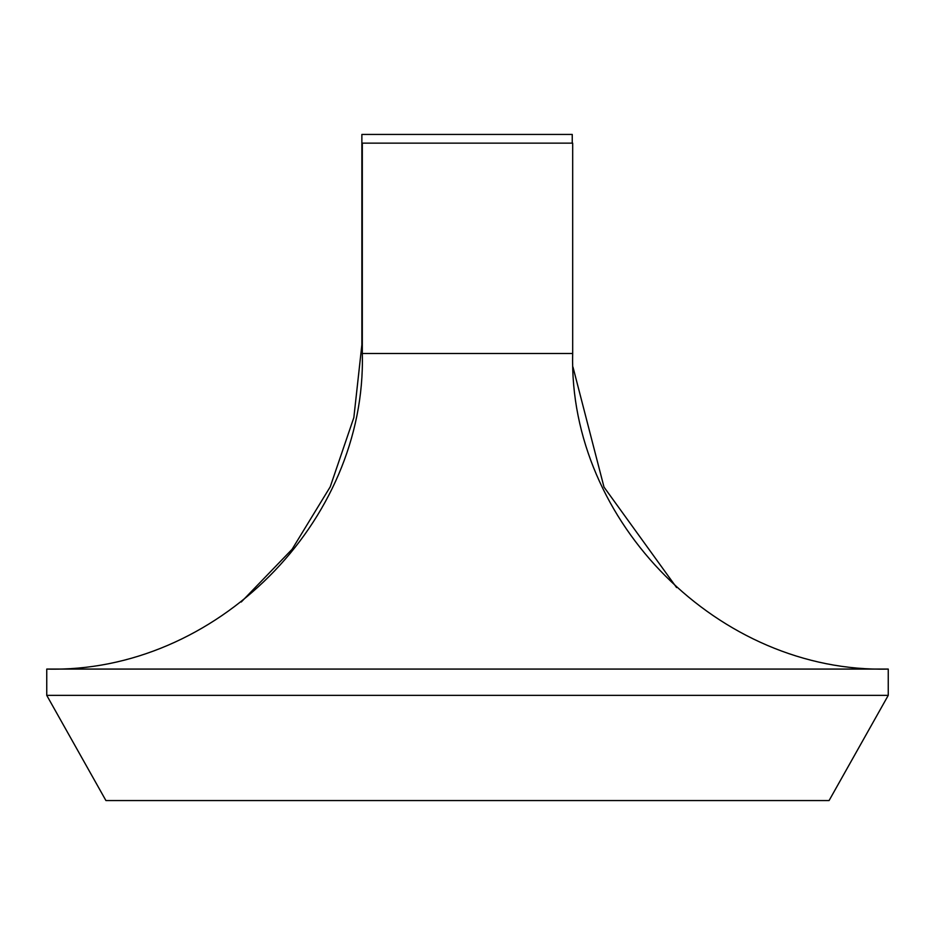 <?xml version="1.0" encoding="UTF-8"?>
<svg xmlns="http://www.w3.org/2000/svg" width="935" height="935" viewBox="0 0 935 935"><rect width="100%" height="100%" fill="white"/><g stroke="black" fill="none" stroke-linecap="round" stroke-linejoin="round"><path stroke-width="1.4" d="M241.265 601.988L292.071 549.312L330.219 486.843L353.851 417.571L361.868 344.816L361.868 134.441L572.243 134.441L572.243 143.137M46.75 695.371L105.924 800.559L829.076 800.559L888.25 695.371L888.25 669.074L46.75 669.074L46.75 695.371L888.25 695.371M572.688 353.512L362.312 353.512L362.312 143.137L572.688 143.137L572.688 353.512C568.34 522.116 719.599 673.41 888.25 669.074M676.578 587.554L603.998 487.077L572.98 367.069M362.312 353.512C366.66 522.139 215.377 673.422 46.75 669.074"/></g></svg>
